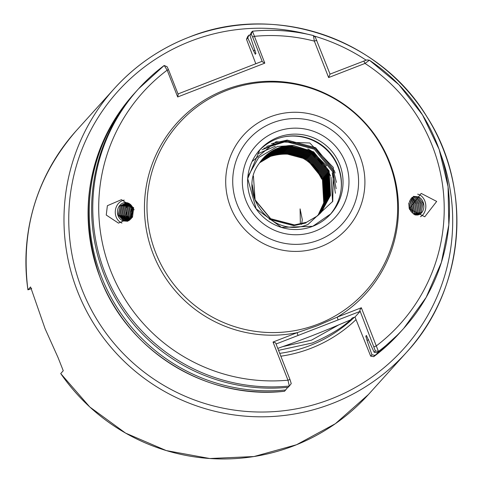 <?xml version="1.0" encoding="UTF-8"?>
<svg xmlns="http://www.w3.org/2000/svg" width="483" height="483" viewBox="0 0 483 483"><rect width="100%" height="100%" fill="white"/><g stroke="black" fill="none" stroke-linecap="round" stroke-linejoin="round"><path stroke-width="0.72" d="M417.668 194.154A11.809 9.219 -96.1 0 1 425.36 202.637A11.809 9.219 -96.1 0 1 420.482 216.698M409.276 208.734L421.188 193.399L436.68 201.429L424.768 216.77L409.276 208.734M121.97 223.049A11.809 10.052 94.7 0 1 115.775 215.816A11.809 10.052 94.7 0 1 124.27 200.131M133.652 207.738L132.517 217.072L118.456 223.116L106.248 215.044L107.377 205.704L121.444 199.66L133.652 207.738M310.104 336.494A45.269 1.817 -21.4 0 1 282.784 346.601L311.535 340.159L338.8 324.854A45.269 1.817 -21.4 0 1 310.104 336.494M259.057 150.678A47.799 47.606 -137.9 0 1 332.6 156.094A47.799 47.606 -137.9 0 1 329.98 214.742M252.06 161.527L275.998 141.761L309.808 142.992L333.348 167.456L332.769 201.333L308.076 224.396C273.052 239.592 235.831 194.045 259.178 163.435A39.648 39.485 -137.9 0 1 293.525 145.51L277.441 146.476L258.659 157.549L247.882 176.567M273.022 342.042L275.618 342.864L289.969 379.487L291.243 383.611L289.317 386.044A178.692 177.973 -137.9 0 1 112.11 288.743A178.692 177.973 -137.9 0 1 138.524 88.836L137.389 90.086A178.692 177.973 42.1 0 0 110.981 289.999A178.692 177.973 42.1 0 0 288.182 387.3L289.311 386.044L287.977 380.193L273.022 342.042L297.154 332.678L317.5 325.669L337.219 317.126L361.344 307.762L378.455 351.443L377.32 352.699A178.692 177.973 42.1 0 0 402.599 329.635L403.728 328.386A178.692 177.973 -137.9 0 1 378.455 351.443L375.376 350.948L359.75 310.201L360.107 311.378L354.993 317.035L370.678 356.146L371.922 354.776L367.08 340.624A162.366 161.714 42.1 0 0 368.481 339.537M318.086 324.111A125.556 125.055 -137.9 0 1 155.635 252.591A125.556 125.055 -137.9 0 1 226.533 90.49A125.556 125.055 -137.9 0 1 388.984 162.01A125.556 125.055 -137.9 0 1 318.086 324.111M354.993 317.035L352.222 318.013L350.501 319.921C341.97 327.927 329.267 335.607 312.392 342.96L278.552 350.356M301.537 224.42L302.304 219.693L300.094 208.873L300.36 224.112M259.836 162.445L271.132 155.719C294.31 149.277 311.354 156.872 322.258 178.487L321.69 179.115C310.786 157.494 293.742 149.905 270.565 156.341L259.594 162.801M317.971 215.418L323.761 202.848L322.366 178.366L306.904 159.342L283.298 153.02L271.241 155.598L259.884 162.379M318.351 215.086L324.437 202.105L323.042 177.617L307.58 158.593L283.974 152.272L271.917 154.85L260.18 161.962M260.132 162.028L271.808 154.971L283.865 152.393L307.472 158.714L322.934 177.738L324.328 202.226L318.291 215.14M318.732 214.748L325.113 201.357L323.719 176.869L308.257 157.844L284.65 151.523L272.593 154.101L261.949 160.284L260.476 161.551M260.428 161.618L272.484 154.222L284.541 151.644L308.148 157.965L323.61 176.989L325.005 201.477L318.671 214.802M319.106 214.404L325.79 200.608L324.395 176.12L308.933 157.096L285.326 150.774L273.269 153.352L262.625 159.541L260.778 161.147M260.729 161.213L262.517 159.662L273.161 153.473L285.218 150.895L308.818 157.223L324.286 176.241L325.675 200.729L319.046 214.464M319.474 214.06L326.466 199.859L325.071 175.371L309.609 156.347L286.002 150.026L273.946 152.604L263.301 158.792L261.086 160.742M261.037 160.809L263.193 158.913L273.837 152.725L285.894 150.147L309.494 156.474L324.962 175.492L326.351 199.98L319.414 214.114M319.837 213.709L327.142 199.111L325.747 174.623L310.279 155.604L286.679 149.277L274.622 151.855L263.978 158.044L261.4 160.344M261.351 160.41L263.869 158.164L274.513 151.976L286.57 149.398L310.171 155.725L325.639 174.749L327.027 199.231L319.776 213.764M320.199 213.353L327.812 198.362L326.423 173.88L310.955 154.856L287.355 148.529L275.298 151.107L264.654 157.295L261.72 159.951M261.665 160.018L264.545 157.416L275.183 151.227L287.246 148.655L310.847 154.977L326.315 174.001L327.703 198.483L320.138 213.414M262.311 159.239L265.892 155.918L276.536 149.736L288.593 147.158L312.199 153.479L327.661 172.503L329.056 196.986L320.573 213.015L328.488 197.613L327.1 173.131L311.632 154.107L288.031 147.786L275.974 150.358L265.33 156.546L262.04 159.559M261.985 159.625L265.221 156.667L275.859 150.479L287.922 147.907L311.523 154.228L326.985 173.252L328.38 197.734L320.495 213.051M320.235 213.389L320.519 213.075M320.899 212.635L329.165 196.865L327.776 172.383L312.308 153.359L288.707 147.037L276.65 149.609L266.006 155.798L262.366 159.179M321.243 212.266L329.841 196.116L328.452 171.634L312.984 152.61L289.383 146.289L277.32 148.861L266.682 155.049L262.698 158.798M262.643 158.859L266.568 155.17L277.212 148.987L289.269 146.409L312.875 152.731L328.337 171.755L329.732 196.243L321.189 212.327M253.43 176.12L255.109 199.859L270.703 218.733L294.443 224.909L306.572 222.258L317.283 215.992L321.587 211.892L330.517 195.367L329.122 170.885L313.66 151.861L293.525 145.51M262.981 158.478L267.244 154.427L277.888 148.239L289.945 145.661L313.552 151.982L329.014 171.006L330.408 195.494L321.533 211.952M269.109 218.877L270.027 219.481L293.767 225.658L305.896 223.001M306.457 222.379L294.334 225.03L270.595 218.853L254.994 199.98L252.229 184.766M60.725 373.546A196.829 196.032 42.1 0 0 294.135 445.688A196.829 196.032 42.1 0 0 368.438 394.514L335.347 423.712L296.532 444.74L253.961 456.544L209.791 458.518L166.261 450.573L125.568 433.1L89.79 406.988L60.719 373.564L63.261 370.745L58.069 357.607L45.058 328.645L30.568 286.956L27.923 289.842L31.691 288.502M127.621 202.86L122.181 206.06L120.231 215.158L126.135 221.184M127.156 202.739L121.227 205.987L119.277 215.08L124.837 221.039L129.003 220.508M132.439 217.187L133.266 208.728L127.023 202.709L124.874 202.588L134.22 209.827M128.629 203.24L124.24 206.229L122.29 215.327L127.174 221.099M128.164 203.047L123.286 206.15L121.336 215.249L126.691 221.16M129.619 203.79L126.298 206.398L124.348 215.49L128.23 220.834M129.16 203.512L125.345 206.319L123.394 215.418L127.741 220.979M130.597 204.532L128.357 206.567L126.407 215.66L129.275 220.326M130.144 204.164L127.409 206.489L125.453 215.581L128.81 220.604M131.551 205.535L130.416 206.73L128.466 215.829L130.319 219.511M131.11 205.034L129.468 206.658L127.512 215.75L129.824 219.922M132.481 206.899L130.525 215.998L131.479 218.388M132.052 206.211L131.527 206.821L129.577 215.919L130.929 218.956M132.958 207.883L131.636 216.088L132.143 217.591M126.606 202.637L120.122 205.897L118.172 214.989L123.847 220.979A9.28 7.897 94.7 0 1 117.822 214.959A9.28 7.897 94.7 0 1 124.874 202.588M415.785 214.923L418.755 212.617L420.621 203.615L415.591 197.07L413.846 196.756M416.364 215.001L419.884 212.496L421.75 203.494L416.72 196.949L414.408 196.666L411.812 197.698M408.811 203.077L409.179 208.276L409.711 209.688M414.511 214.555L416.304 212.876L418.175 203.874L412.657 197.185M415.108 214.76L417.439 212.755L419.304 203.754L414.275 197.209L413.2 196.949M413.267 213.818L413.859 213.142L415.73 204.134L411.552 197.97M413.834 214.217L414.988 213.021L416.859 204.013L412.029 197.547M411.927 212.671L413.279 204.4L410.514 199.25M412.56 213.257L414.414 204.279L411.003 198.598M410.447 210.926L410.834 204.659L409.433 201.169M411.148 211.838L411.963 204.538L409.928 200.173M409.578 209.399L409.518 204.798L408.884 202.782M417.034 215.026L421.2 212.357L423.066 203.355L417.928 196.768A9.28 7.245 -96.1 0 1 423.482 203.307A9.28 7.245 -96.1 0 1 417.572 214.989A9.28 7.245 -96.1 0 1 417.022 215.026L415 214.923M414.009 214.331L417.022 215.026M76.314 130.645C36.575 176.464 20.443 229.534 27.917 289.854L27.923 289.842A196.829 196.032 42.1 0 1 76.314 130.645L114.386 88.498A196.829 196.032 -137.9 0 1 188.69 37.318C159.933 48.584 135.162 65.646 114.386 88.498A196.829 196.032 -137.9 0 0 98.973 331.646A196.829 196.032 -137.9 0 0 332.207 403.534A196.829 196.032 -137.9 0 0 406.511 352.361A196.829 196.032 -137.9 0 0 421.943 109.224A196.829 196.032 -137.9 0 0 188.72 37.312M250.164 35.011A178.692 177.973 42.1 0 0 248.914 35.132L247.761 37.885L253.382 50.498A162.366 161.714 42.1 0 1 255.096 50.359M247.725 36.479L248.914 35.132M371.922 354.776L374.923 355.355A178.692 177.973 42.1 0 0 400.202 332.292A178.692 177.973 42.1 0 0 401.391 330.958M374.923 355.355L373.655 356.629M255.278 54.229L255.918 53.535L249.971 35.44L251.317 32.476L252.47 31.208L264.793 63.152L177.678 96.968L167.166 70.156L164.196 65.477L138.524 88.836A178.692 177.973 -137.9 0 1 164.196 65.477L167.094 66.739L168.519 69.733L178.191 94.402L177.678 96.968M377.32 352.699L374.168 352.288L375.376 350.948M367.08 340.624L365.806 336.186L366.422 335.504L374.168 352.288M315.363 37.282L330.04 74.11L366.839 59.928L369.429 60.206L365.003 63.43L328.621 77.552L314.348 41.133L313.413 35.573L315.405 37.294L313.413 35.573A178.692 177.973 -137.9 0 0 252.5 31.22M255.302 54.217L253.382 50.498M284.565 391.248L287.759 387.342M136.2 91.42A178.692 177.973 42.1 0 0 134.992 92.742A178.692 177.973 42.1 0 0 108.584 292.656A178.692 177.973 42.1 0 0 285.785 389.956M271.47 143.662L287.15 140.094L315.622 147.701L334.284 170.62L335.142 173.029M266.628 146.391L286.473 140.843L314.946 148.45L333.608 171.368L336.446 182.411M263.851 148.335L285.797 141.591L314.27 149.199L332.932 172.117L336.18 188.696M261.985 149.827L278.123 143.24M332.232 172.805L335.419 193.254M307.846 148.915L312.247 151.445L326.568 165.832M307.17 149.664L311.571 152.193L325.892 166.581M327.172 168.694L330.62 176.156M331 177.243L332.576 201.761M257.837 153.793L275.274 146.258M306.494 150.412L310.895 152.936L325.216 167.329M178.01 93.944L262.106 61.305L262.323 61.746L252.651 37.07L251.196 34.082L249.971 35.44M247.761 37.885L246.493 39.292L247.737 36.442M247.749 36.418L246.499 39.28L255.803 63.75M360.107 311.378L276.065 343.999M277.785 348.388L282.784 346.601M338.8 324.854L350.501 319.921M373.715 356.653L370.678 356.146L373.757 356.641A178.692 177.973 42.1 0 0 399.036 333.584L400.202 332.292M374.102 346.83L376.299 345.906A173.065 172.371 42.1 0 0 365.003 63.43L363.808 61.003M359.75 310.201L361.344 307.762M168.519 69.733L167.166 70.156A173.065 172.371 42.1 0 0 110.522 270.347A173.065 172.371 42.1 0 0 287.977 380.193L289.969 379.487M338.076 319.927L337.219 317.126A127.246 126.733 -137.9 0 0 385.331 152.441A127.246 126.733 -137.9 0 0 225.072 89.856A127.246 126.733 -137.9 0 0 149.706 243.903A127.246 126.733 -137.9 0 0 297.154 332.678L298.011 335.48M316.788 40.306L314.348 41.133A173.065 172.371 42.1 0 0 254.281 36.34L252.651 37.07M264.793 63.152L262.323 61.746M328.621 77.552L330.04 74.11M127.784 221.244L123.847 220.979M129.19 220.26L127.44 216.475L129.704 205.595L130.627 204.563M413.363 196.358L417.928 196.768M277.888 137.359A47.799 47.606 42.1 0 0 256.099 208.843A47.799 47.606 42.1 0 0 330.789 213.872A47.799 47.606 42.1 0 0 277.888 137.359M315.127 231.158A53.426 53.208 -137.9 0 1 246.01 200.729A53.426 53.208 -137.9 0 1 276.173 131.756A53.426 53.208 -137.9 0 1 345.297 162.185A53.426 53.208 -137.9 0 1 315.127 231.158M283.696 136.918A48.499 48.306 -137.9 0 1 341.173 188.835M307.291 34.148A192.325 191.552 42.1 0 0 190.604 41.206A192.325 191.552 42.1 0 0 82.007 289.504A192.325 191.552 42.1 0 0 330.843 399.055A192.325 191.552 42.1 0 0 441.021 154.94M272.666 122.797A63.056 62.802 42.1 0 0 237.062 204.2A63.056 62.802 42.1 0 0 318.641 240.117A63.056 62.802 42.1 0 0 354.244 158.714A63.056 62.802 42.1 0 0 272.666 122.797M320.73 246.71A69.733 69.449 -137.9 0 1 230.512 206.996A69.733 69.449 -137.9 0 1 269.882 116.971A69.733 69.449 -137.9 0 1 360.101 156.685A69.733 69.449 -137.9 0 1 320.73 246.71M131.267 217.996A134.968 134.425 -137.9 0 1 131.298 208.801M131.376 207.02A134.968 134.425 -137.9 0 1 131.454 205.619L131.376 207.014M279.729 353.363A134.968 134.425 42.1 0 0 310.098 345.502A134.968 134.425 42.1 0 0 354.425 317.234M356.019 319.625A137.776 137.226 -137.9 0 1 310.955 348.303A137.776 137.226 -137.9 0 1 280.846 356.2M127.18 202.932A134.968 134.425 42.1 0 0 127.132 203.337M127.071 203.856A134.968 134.425 42.1 0 0 126.969 204.714M126.86 205.746A134.968 134.425 42.1 0 0 126.691 207.521M126.474 210.371A134.968 134.425 42.1 0 0 126.244 214.875M126.178 217.555A134.968 134.425 42.1 0 0 126.166 219.137M126.172 220A134.968 134.425 42.1 0 0 126.172 220.665M365.806 336.186A158.164 157.524 42.1 0 0 366.573 335.588M366.845 59.946L369.417 60.224A178.692 177.973 -137.9 0 1 403.728 328.386L426.133 297.45L441.396 262.42L448.816 224.921L448.061 186.667L439.162 149.428L422.522 114.912L398.916 84.706L369.429 60.206M284.596 391.254C206.941 400.172 127.343 351.201 100.186 277.797C76.803 210.093 88.015 148.836 133.827 94.034A178.692 177.973 42.1 0 0 107.419 293.942A178.692 177.973 42.1 0 0 284.62 391.242M366.108 60.152A192.325 191.552 42.1 0 0 313.89 35.947M289.311 386.044L291.243 383.611M167.064 66.745L164.196 65.477M313.443 35.561C293.356 30.604 273.034 29.155 252.47 31.208L251.196 34.082M259.842 149.79L247.707 178.607L256.111 208.819L281.444 227.39L312.755 226.292L330.789 213.872M131.273 218.008L131.298 208.789M368.438 394.514L406.511 352.361C464.791 289.885 473.491 188.34 426.743 116.475C379.36 37.777 273.463 2.548 188.702 37.312M373.751 356.647L399.036 333.584M133.827 94.034L134.992 92.742"/></g></svg>
